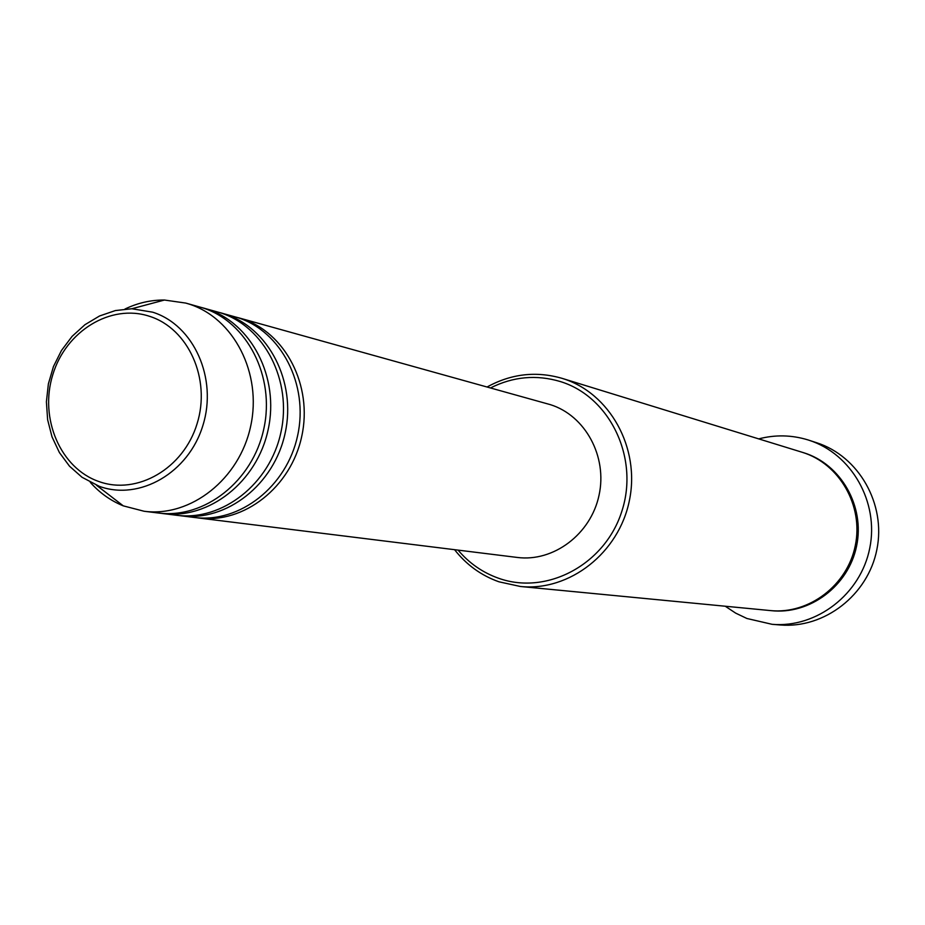<?xml version="1.0" encoding="UTF-8"?>
<svg xmlns="http://www.w3.org/2000/svg" width="925" height="925" viewBox="0 0 925 925"><rect width="100%" height="100%" fill="white"/><g stroke="black" fill="none" stroke-linecap="round" stroke-linejoin="round"><path stroke-width="1.39" d="M236.58 317.263L241.714 318.72C285.328 332.295 312.974 385.609 301.747 436.334C291.028 487.163 243.911 523.989 198.69 518.012L196.505 517.711M219.329 312.465L237.459 317.541C281.188 331.15 308.904 384.638 297.642 435.525C286.889 486.515 239.644 523.469 194.308 517.468L178.733 515.502M221.526 313.043L224.544 313.945C268.608 327.658 296.532 381.655 285.166 433.039C274.297 484.55 226.66 521.862 180.976 515.815M201.627 307.528L220.185 312.731C264.365 326.479 292.358 380.649 280.957 432.206C270.054 483.879 222.278 521.318 176.467 515.26L160.488 513.248M203.87 308.129L206.934 309.042C251.45 322.894 279.662 377.585 268.146 429.663C257.138 481.856 208.958 519.677 162.788 513.572M124.944 309.054C137.64 302.938 150.798 299.931 164.442 300.035L185.752 303.076L202.459 307.794C247.091 321.692 275.373 376.556 263.822 428.807C252.768 481.162 204.46 519.122 158.175 512.993L144.127 511.259L123.279 505.859C110.653 500.714 99.657 492.886 90.292 482.353M458.083 550.121C469.218 563.267 482.757 572.656 498.714 578.298C547.126 595.631 605.586 564.215 622.039 510.646C639.221 457.32 609.61 396.478 560.261 381.528C536.384 374.44 513.132 376.579 490.504 387.945M487.105 386.985C511.167 373.769 536.142 370.89 562.042 378.337L562.55 378.498C609.691 392.905 640.331 447.85 629.428 500.344C619.033 552.942 569.442 591.595 520.417 586.485L498.957 581.802C481.22 575.512 466.431 564.805 454.568 549.681M562.042 378.337L802.357 452.325C839.449 463.691 863.603 505.651 855.324 545.449C847.45 585.328 808.878 614.558 770.294 610.569L520.417 586.485M238.719 317.83L550.329 404.641C585.305 415.498 607.632 456.592 599.018 495.361C590.809 534.199 553.508 562.215 517.225 557.44L198.69 518.012M758.72 438.889C775.196 434.6 791.569 434.923 807.86 439.872L808.97 440.231C851.555 453.817 879.178 502.171 869.766 548.109C860.782 594.139 816.694 628.156 772.155 624.329L746.903 618.49L735.664 613.125L725.258 606.233M185.752 303.076L188.85 304.001C233.84 318.015 262.33 373.411 250.663 426.194C239.506 479.081 190.781 517.433 144.127 511.259M772.155 624.329L780.18 624.965C824.314 628.757 867.985 595.099 876.877 549.531C886.196 504.067 858.816 456.187 816.625 442.728L808.97 440.231M149.445 316.281C110.699 303.446 65.767 331.104 52.748 374.856C39.151 418.412 60.368 468.223 98.848 481.52C137.12 495.476 183.601 468.57 197.094 423.696C211.154 379.019 188.399 328.456 149.445 316.281M99.299 486.33L82.036 477.277L69.514 466.2L59.385 452.533L52.008 436.843L47.626 419.719L46.4 401.82L48.378 383.863L53.465 366.52L61.478 350.471L72.104 336.353L84.95 324.698L99.553 315.98L115.371 310.569L131.812 308.753L152.637 312.176C193.707 324.976 217.745 378.29 202.91 425.408C188.677 472.733 139.64 501.061 99.299 486.33M802.669 452.429L803.779 452.764C840.929 464.142 865.06 506.276 856.585 546.097C848.514 585.999 809.629 615.009 771.022 610.639M96.512 485.278L123.279 505.859M131.812 308.753L164.442 300.035"/></g></svg>
